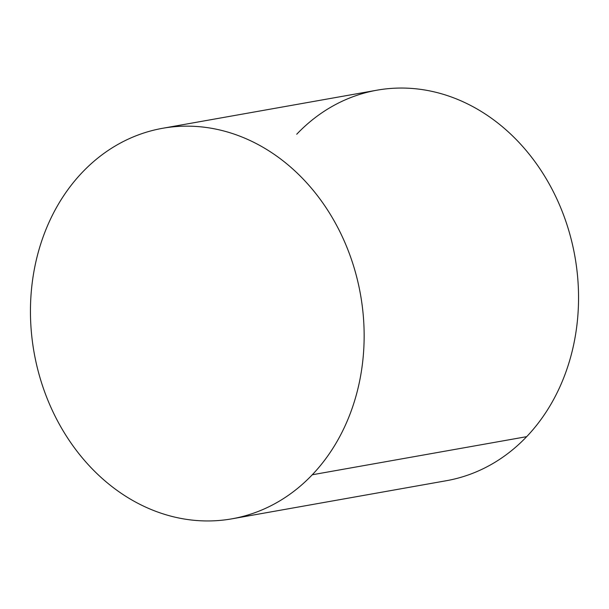 <?xml version="1.0" encoding="UTF-8"?>
<svg xmlns="http://www.w3.org/2000/svg" width="609" height="609" viewBox="0 0 609 609"><rect width="100%" height="100%" fill="white"/><g stroke="black" fill="none" stroke-linecap="round" stroke-linejoin="round"><path stroke-width="0.91" d="M312.272 474.769A198.321 165.755 -100.1 0 0 344.915 242.549A198.321 165.755 -100.1 0 0 162.588 128.293A198.321 165.755 -100.1 0 0 82.322 172.339A198.321 165.755 79.9 0 1 318.21 196.661A198.321 165.755 79.9 0 1 312.272 474.769A198.321 165.755 79.9 0 1 76.391 450.447A198.321 165.755 79.9 0 1 82.322 172.339A198.321 165.755 -100.1 0 0 49.687 404.559A198.321 165.755 -100.1 0 0 232.006 518.815A198.321 165.755 -100.1 0 0 312.272 474.769L526.678 436.661L312.272 474.769M162.588 128.293L376.994 90.185A198.321 165.755 79.9 0 1 559.313 204.441A198.321 165.755 79.9 0 1 526.678 436.661A198.321 165.755 79.9 0 1 446.412 480.707L232.006 518.815M526.678 436.661A198.321 165.755 -100.1 0 0 532.609 158.553A198.321 165.755 -100.1 0 0 296.728 134.231"/></g></svg>
